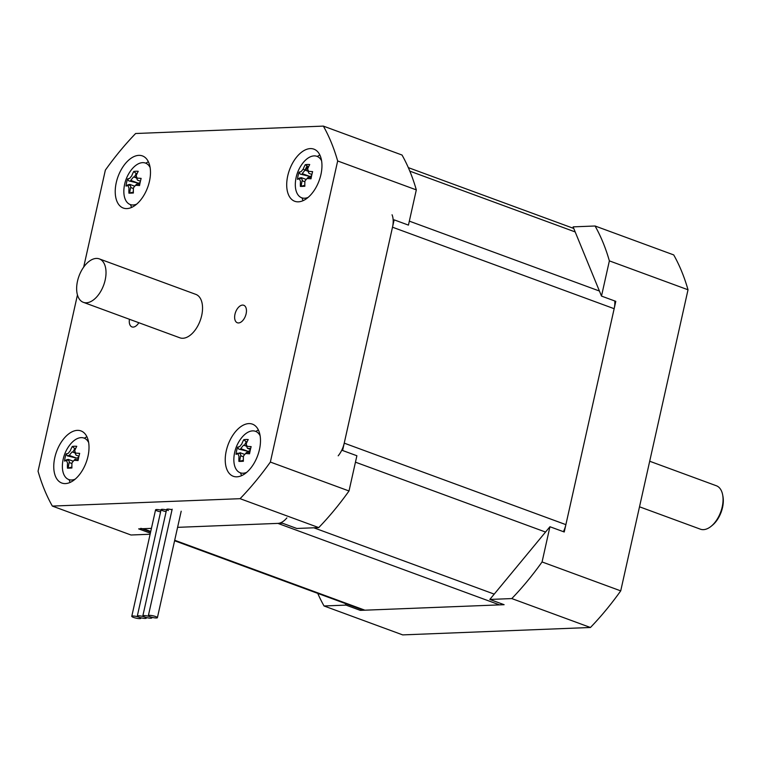 <?xml version="1.0" encoding="UTF-8"?>
<svg xmlns="http://www.w3.org/2000/svg" width="761" height="761" viewBox="0 0 761 761"><rect width="100%" height="100%" fill="white"/><g stroke="black" fill="none" stroke-linecap="round" stroke-linejoin="round"><path stroke-width="1.14" d="M174.592 540.748L362.474 609.818A18.511 10.511 -69.8 0 0 364.89 610.189L499.539 604.881A18.511 10.511 -69.8 0 0 502.602 604.139M150.355 533.176L138.664 528.876L151.429 528.372L143.239 528.695A18.511 10.511 110.2 0 1 140.823 528.324M286.878 517.889A18.511 10.511 110.2 0 1 277.898 523.387L177.589 527.344L282.474 523.207L296.78 528.467L318.735 527.601L240.086 498.683L52.347 506.084A249.874 141.888 110.2 0 1 38.05 471.221L77.451 294.935M563.416 531.682A18.511 10.511 -69.8 0 0 565.88 524.643L614.156 308.7A18.511 10.511 -69.8 0 0 614.774 300.976M392.067 214.783A18.511 10.511 110.2 0 1 392.505 227.206L344.229 443.149A18.511 10.511 110.2 0 1 338.188 455.82M609.371 260.871L601.494 296.086L615.792 301.346L564.243 531.987L549.937 526.736L542.07 561.951L620.719 590.869L688.02 289.779A249.874 141.888 -69.8 0 0 673.713 254.916L595.064 225.998A249.874 141.888 110.2 0 1 609.371 260.871L688.02 289.779M549.937 526.736L489.827 599.44L504.124 604.7L360.305 610.37L346.008 605.109L345.361 603.53M542.07 561.951A249.874 141.888 110.2 0 1 511.792 598.574L489.827 599.44M346.008 605.109L324.043 605.975A249.874 141.888 110.2 0 1 317.737 593.371M595.064 225.998L573.109 226.864L601.494 296.086M324.043 605.975L402.693 634.893L590.441 627.492A249.874 141.888 -69.8 0 0 620.719 590.869M511.792 598.574L590.441 627.492M564.491 530.855A124.937 70.944 110.2 0 1 563.663 531.777M711.107 526.317L712.315 525.337A21.289 12.09 -69.8 0 0 722.531 507.492A21.289 12.09 -69.8 0 0 722.95 496.41L722.665 494.878A23.134 13.137 110.2 0 1 722.208 506.921A23.134 13.137 110.2 0 1 711.107 526.317A23.134 13.137 110.2 0 1 700.396 529.18L639.506 506.797M649.694 461.242L716.358 485.756A23.134 13.137 110.2 0 1 722.665 494.878M270.364 462.06L349.014 490.978L356.89 455.753L342.593 450.502L394.141 219.853L408.448 225.113L416.315 189.889L337.665 160.971L270.364 462.06A249.874 141.888 110.2 0 1 240.086 498.683M83.672 267.13L105.351 170.131A249.874 141.888 110.2 0 1 135.629 133.508L323.368 126.107L402.017 155.025A249.874 141.888 110.2 0 1 416.315 189.889M150.117 534.241L130.997 535.002L52.347 506.084M349.014 490.978A249.874 141.888 110.2 0 1 318.735 527.601M323.368 126.107A249.874 141.888 110.2 0 1 337.665 160.971M138.835 322.721A9.313 5.289 110.2 0 1 131.957 326.916A9.313 5.289 110.2 0 1 129.437 319.268M246.117 313.798A9.313 5.289 110.2 0 1 237.327 322.759A9.313 5.289 110.2 0 1 235.577 312.191A9.313 5.289 110.2 0 1 243.758 305.275A9.313 5.289 110.2 0 1 246.117 313.798M149.451 181.318A27.767 15.762 110.2 0 1 123.272 208.038A27.767 15.762 110.2 0 1 118.06 176.533A27.767 15.762 110.2 0 1 142.44 155.919A27.767 15.762 110.2 0 1 149.451 181.318M320.923 174.564A27.767 15.762 110.2 0 1 294.745 201.275A27.767 15.762 110.2 0 1 289.532 169.779A27.767 15.762 110.2 0 1 313.913 149.156A27.767 15.762 110.2 0 1 320.923 174.564M87.981 456.315A27.767 15.762 110.2 0 1 61.812 483.035A27.767 15.762 110.2 0 1 56.59 451.53A27.767 15.762 110.2 0 1 80.97 430.916A27.767 15.762 110.2 0 1 87.981 456.315M259.453 449.561A27.767 15.762 110.2 0 1 233.285 476.272A27.767 15.762 110.2 0 1 228.062 444.776A27.767 15.762 110.2 0 1 252.443 424.153A27.767 15.762 110.2 0 1 259.453 449.561M258.398 430.032A27.767 15.762 -69.8 0 0 255.801 431.449M246.355 441.741A27.767 15.762 -69.8 0 0 244.338 445.404M242.626 449.342A27.767 15.762 -69.8 0 0 242.379 449.989M240.809 455.088A27.767 15.762 -69.8 0 0 239.725 461.271M240.571 472.895A27.767 15.762 -69.8 0 0 241.627 475.663M86.925 436.785A27.767 15.762 -69.8 0 0 84.328 438.212M74.882 448.495A27.767 15.762 -69.8 0 0 72.866 452.158M69.337 461.841A27.767 15.762 -69.8 0 0 68.252 468.025M69.099 479.649A27.767 15.762 -69.8 0 0 70.155 482.417M319.867 155.035A27.767 15.762 -69.8 0 0 317.27 156.462M307.825 166.745A27.767 15.762 -69.8 0 0 305.808 170.407M304.096 174.345A27.767 15.762 -69.8 0 0 303.848 174.992M302.279 180.091A27.767 15.762 -69.8 0 0 301.194 186.274M302.041 197.898A27.767 15.762 -69.8 0 0 303.087 200.666M148.395 161.789A27.767 15.762 -69.8 0 0 145.798 163.215M136.352 173.498A27.767 15.762 -69.8 0 0 134.336 177.161M132.623 181.108A27.767 15.762 -69.8 0 0 132.376 181.746M130.806 186.845A27.767 15.762 -69.8 0 0 129.722 193.028M130.569 204.652A27.767 15.762 -69.8 0 0 131.615 207.42M160.609 511.858A4.623 0.866 12.6 0 1 155.567 509.851A4.623 0.866 12.6 0 1 160.98 510.174M168.381 510.536A4.623 0.866 12.6 0 1 167.04 509.166A4.623 0.866 12.6 0 1 172.043 509.746M166.136 511.639A4.623 0.866 12.6 0 1 162.854 510.755A4.623 0.866 12.6 0 1 161.503 509.385A4.623 0.866 12.6 0 1 166.507 509.965M144.59 616.981A4.623 0.866 -167.4 0 0 139.919 615.877A4.623 0.866 -167.4 0 0 137.303 616.087A4.623 0.866 -167.4 0 0 139.054 617.2A4.623 0.866 -167.4 0 0 143.724 618.312A4.623 0.866 -167.4 0 0 146.34 618.103A4.623 0.866 -167.4 0 0 144.59 616.981A4.623 0.866 -167.4 0 0 149.261 618.094A4.623 0.866 -167.4 0 0 151.867 617.884A4.623 0.866 -167.4 0 0 150.117 616.762A4.623 0.866 -167.4 0 0 145.446 615.659A4.623 0.866 -167.4 0 0 142.84 615.868A4.623 0.866 -167.4 0 0 144.59 616.981M150.117 616.762A4.623 0.866 -167.4 0 0 154.787 617.875A4.623 0.866 -167.4 0 0 157.403 617.666A4.623 0.866 -167.4 0 0 153.075 615.811A4.623 0.866 -167.4 0 0 148.366 615.649A4.623 0.866 -167.4 0 0 150.117 616.762M139.054 617.2A4.623 0.866 -167.4 0 0 134.383 616.096A4.623 0.866 -167.4 0 0 131.777 616.296A4.623 0.866 -167.4 0 0 136.105 618.16A4.623 0.866 -167.4 0 0 140.804 618.322A4.623 0.866 -167.4 0 0 139.054 617.2M311.239 177.56A34.197 6.43 -167.4 0 0 308.1 177.389L308.072 177.399A33.845 23.677 157.7 0 0 307.235 178.321M307.025 178.559A35.729 6.716 12.6 0 1 311.011 178.797A35.215 14.449 -82.3 0 1 312.609 171.625A35.729 6.716 -167.4 0 0 308.633 171.387A35.215 15.277 -140.4 0 1 307.644 168.98A35.729 28.633 -92.3 0 1 309.708 164.547A35.215 15.724 -140.3 0 0 305.237 164.718A35.729 28.633 87.7 0 0 303.173 169.161A35.215 24.637 157.7 0 0 301.09 171.682A35.729 6.716 -167.4 0 0 299.083 172.167A35.215 34.435 39 0 0 297.475 179.339A35.729 6.716 12.6 0 1 299.482 178.854A35.215 15.277 39.6 0 0 300.471 181.251A35.729 28.633 87.7 0 0 300.386 186.416A35.215 4.262 -11.7 0 0 304.857 186.245A35.729 28.633 -92.3 0 1 304.942 181.08A35.215 24.637 -22.3 0 1 307.025 178.559L308.072 177.399M308.129 170.245L307.615 170.074A33.845 14.678 39.6 0 0 308.976 173.375L311.896 174.469M311.696 171.558L312.543 171.872M303.173 169.161L305.104 170.169A34.197 27.406 -92.3 0 1 307.102 165.812L305.237 164.718M308.034 171.225L305.132 170.16A33.845 23.677 -22.3 0 0 302.241 173.641L309.698 176.409L311.106 176.086L310.792 177.532M311.687 175.391L311.106 176.086M299.482 178.854L301.337 177.665A34.197 6.43 -167.4 0 0 299.349 178.112L297.475 179.339M306.236 179.453L301.346 177.655A33.845 14.678 -140.4 0 0 302.688 180.975L304.895 181.793M308.138 197.384A22.088 12.537 110.2 0 1 295.373 182.868A35.929 35.929 0 0 1 302.459 163.586A22.088 12.537 110.2 0 1 321.589 160.799M300.386 186.416L304.828 185.342M301.698 178.683L300.291 178.34M299.083 172.167L300.243 174.117L309.698 176.409M308.31 167.372L307.102 165.812M249.77 452.557A34.197 6.43 -167.4 0 0 246.631 452.386L246.602 452.395A33.845 23.677 157.7 0 0 245.765 453.318M245.556 453.556A35.729 6.716 12.6 0 1 249.541 453.794A35.215 14.449 -82.3 0 1 251.14 446.621A35.729 6.716 -167.4 0 0 247.163 446.384A35.215 15.277 -140.4 0 1 246.174 443.977A35.729 28.633 -92.3 0 1 248.238 439.544A35.215 15.724 -140.3 0 0 243.767 439.715A35.729 28.633 87.7 0 0 241.703 444.158A35.215 24.637 157.7 0 0 239.62 446.678A35.729 6.716 -167.4 0 0 237.613 447.154A35.215 34.435 39 0 0 236.005 454.327A35.729 6.716 12.6 0 1 238.012 453.851A35.215 15.277 39.6 0 0 239.002 456.248A35.729 28.633 87.7 0 0 238.916 461.413A35.215 4.262 -11.7 0 0 243.387 461.242A35.729 28.633 -92.3 0 1 243.472 456.077A35.215 24.637 -22.3 0 1 245.556 453.556L246.602 452.395M250.426 449.466L247.525 448.391A34.197 6.43 12.6 0 1 250.645 448.562M247.506 448.372L247.525 448.391A33.845 14.678 39.6 0 1 246.145 445.071L246.669 445.242M250.226 446.555L251.073 446.869M250.217 450.388L248.229 451.406L240.771 448.638A33.845 23.677 -22.3 0 1 243.634 445.166L246.564 446.222M244.766 454.45L239.877 452.652A33.845 14.678 -140.4 0 0 241.218 455.972L243.425 456.79M246.669 472.381A22.088 12.537 110.2 0 1 233.903 457.865A35.929 35.929 0 0 1 240.99 438.583A22.088 12.537 110.2 0 1 260.129 435.796M238.916 461.413L243.358 460.338M249.637 451.083L249.323 452.529M236.005 454.327L237.879 453.109L240.229 453.68M237.613 447.154L238.773 449.114L248.229 451.406M243.767 439.715L246.84 442.369M139.767 184.314A34.197 6.43 -167.4 0 0 136.628 184.143L136.6 184.162A33.845 23.677 157.7 0 0 135.762 185.085M135.553 185.313A35.729 6.716 12.6 0 1 139.539 185.56A35.215 14.449 -82.3 0 1 141.137 178.388A35.729 6.716 -167.4 0 0 137.161 178.141A35.215 15.277 -140.4 0 1 136.171 175.743A35.729 28.633 -92.3 0 1 138.236 171.301A35.215 15.724 -140.3 0 0 133.765 171.482A35.729 28.633 87.7 0 0 131.701 175.915A35.215 24.637 157.7 0 0 129.617 178.435A35.729 6.716 -167.4 0 0 127.61 178.921A35.215 34.435 39 0 0 126.003 186.093A35.729 6.716 12.6 0 1 128.01 185.608A35.215 15.277 39.6 0 0 128.999 188.015A35.729 28.633 87.7 0 0 128.913 193.18A35.215 4.262 -11.7 0 0 133.384 192.999A35.729 28.633 -92.3 0 1 133.47 187.834A35.215 24.637 -22.3 0 1 135.553 185.313L136.6 184.162M136.362 176.267A34.197 27.406 87.7 0 0 136.152 176.818L136.143 176.828A33.845 14.678 39.6 0 0 137.503 180.138L140.424 181.223M136.171 175.743L136.143 176.828M136.152 176.818L136.657 177.009M140.224 178.312L141.07 178.626M136.561 177.979L133.66 176.913A33.845 23.677 -22.3 0 0 130.768 180.395L138.226 183.163L139.634 182.849L139.32 184.286M140.214 182.145L139.634 182.849M128.01 185.608L129.874 184.409A34.197 6.43 -167.4 0 0 127.877 184.866L126.003 186.093M133.422 188.557L131.215 187.729A33.845 14.678 -140.4 0 1 129.865 184.428M134.764 186.217L129.874 184.409M136.666 204.148A22.088 12.537 110.2 0 1 123.9 189.632A35.929 35.929 0 0 1 130.987 170.34A22.088 12.537 110.2 0 1 150.117 167.553M128.913 193.18L133.356 192.105M130.226 185.437L128.818 185.094M127.61 178.921L128.771 180.88L138.226 183.163M133.765 171.482L136.837 174.126M78.126 460.234L75.13 459.159A33.845 23.677 157.7 0 0 74.093 460.31A35.729 6.716 12.6 0 1 78.069 460.557A35.215 14.449 -82.3 0 1 79.667 453.385A35.729 6.716 -167.4 0 0 75.691 453.137A35.215 15.277 -140.4 0 1 74.702 450.731A35.729 28.633 -92.3 0 1 76.766 446.298A35.215 15.724 -140.3 0 0 72.295 446.469A35.729 28.633 87.7 0 0 70.231 450.912A35.215 24.637 157.7 0 0 68.148 453.432A35.729 6.716 -167.4 0 0 66.14 453.917A35.215 34.435 39 0 0 64.533 461.09L66.407 459.863A34.197 6.43 -167.4 0 1 68.404 459.406L66.54 460.605A35.215 15.277 39.6 0 0 67.529 463.011A35.729 28.633 87.7 0 0 67.444 468.177A35.215 4.262 -11.7 0 0 71.915 467.996A35.729 28.633 -92.3 0 1 72 462.831A35.215 24.637 -22.3 0 1 74.083 460.31M75.196 452.005L74.673 451.825A33.845 14.678 39.6 0 0 76.033 455.126L78.954 456.22M78.754 453.309L79.601 453.623M69.299 455.42L76.756 458.16L67.301 455.868A34.197 6.43 12.6 0 1 69.299 455.42L69.299 455.392A33.845 23.677 -22.3 0 1 72.162 451.92L75.092 452.976M78.744 457.142L76.756 458.16M64.533 461.09A35.729 6.716 12.6 0 1 66.54 460.605M71.953 463.554L69.746 462.726A33.845 14.678 -140.4 0 1 68.395 459.425L73.294 461.214M75.196 479.145A22.088 12.537 110.2 0 1 62.431 464.619A35.929 35.929 0 0 1 69.517 445.337A22.088 12.537 110.2 0 1 88.657 442.55M67.444 468.177L71.886 467.102M78.164 457.846L77.67 460.063M68.756 460.434L67.349 460.091M67.301 455.868L66.14 453.917M72.295 446.469L75.368 449.123M83.349 302.326L179.872 337.808A23.134 13.137 -69.8 0 0 201.684 315.549A23.134 13.137 -69.8 0 0 195.843 294.383L99.32 258.892A23.134 13.137 -69.8 0 0 79.001 276.072A23.134 13.137 -69.8 0 0 83.349 302.326A23.134 13.137 -69.8 0 0 105.161 280.067A23.134 13.137 -69.8 0 0 99.32 258.892M364.89 610.189L174.707 540.262M150.745 531.454L143.239 528.695M277.898 523.387L499.539 604.881M494.231 594.122L313.827 527.792M355.454 462.174L545.542 532.053M565.88 524.643L344.229 443.149M392.505 227.206L614.156 308.7M599.411 291.025L409.332 221.137M409.827 171.139L575.183 231.934M150.63 531.929L141.965 528.743M408.324 167.629L573.756 228.452M146.34 618.103L146.464 617.552M137.303 616.087L161.104 509.632M142.84 615.868L166.63 509.413M151.867 617.884L151.991 617.333M157.403 617.666L181.194 511.211M148.366 615.649L172.167 509.195M140.804 618.322L140.928 617.77M131.777 616.296L155.567 509.851"/></g></svg>
